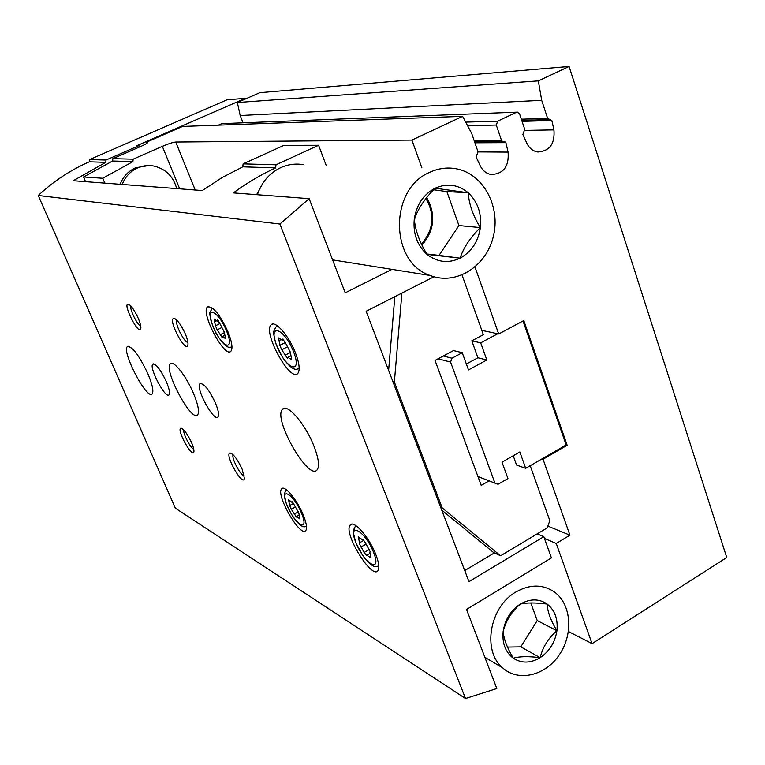 <?xml version="1.0" encoding="UTF-8"?>
<svg xmlns="http://www.w3.org/2000/svg" width="765" height="765" viewBox="0 0 765 765"><rect width="100%" height="100%" fill="white"/><g stroke="black" fill="none" stroke-linecap="round" stroke-linejoin="round"><path stroke-width="1.15" d="M146.794 143.399L146.325 142.261L182.567 126.435L462.615 116.337L471.718 133.502L478.029 151.805L476.136 156.968L480.152 165.632C482.591 170.585 486.234 173.54 491.063 174.496C503.494 173.98 509.165 166.521 508.084 152.101L478.068 151.91M568.433 631.508L592.072 643.642L726.75 557.503L569.093 66.478L538.331 80.88L541.687 100.311L547.625 118.384L551.833 120.516L553.937 129.878C555.008 143.734 549.681 151.107 537.948 152.006C532.966 151.221 529.227 148.238 526.731 143.055L522.868 134.468L524.733 129.371L519.578 113.956L517.436 112.12L221.754 123.634L218.321 125.144M221.754 123.634L516.977 112.139M541.687 100.311L240.191 115.515L243.002 122.706M240.191 115.515L237.351 102.51L259.842 92.689L569.093 66.478M592.072 643.642L556.231 543.456L569.944 535.184L543.045 459.22L567.171 445.287L566.148 444.962L525.689 468.323L519.827 451.981L502.003 462.165L507.96 478.555L498.082 484.255L494.926 483.107L450.566 362.055L451.981 358.211L462.251 352.713L468.496 369.887L486.836 359.971L480.697 342.854L497.709 333.76L481.826 330.356M543.045 459.22L542.041 458.876M523.002 320.975L566.148 444.962M567.171 445.287L523.796 320.554L498.704 333.97L497.709 333.76M146.325 142.261L147.683 142.395C147.741 143.026 145.513 144.346 141.009 146.354L112.847 158.671L112.598 161.013L132.9 161.606L133.158 159.168L112.847 158.671M133.158 159.168L162.333 146.345C168.472 143.744 172.938 142.3 175.74 142.022L411.924 140.071L462.615 116.337M421.869 167.87L411.924 140.071M498.704 333.97L474.998 267.033M516.356 112.331L497.699 121.176L466.459 122.084M508.084 152.101L505.875 142.644L504.518 141.448L502.901 141.716L501.534 140.511L496.284 125.03L497.699 121.176M104.824 183.122L102.768 178.255L83.538 176.983L112.598 161.013M85.537 181.659L83.538 176.983M132.9 161.606L102.768 178.255M538.331 80.88L237.351 102.51M556.231 543.456L544.431 538.436M569.944 535.184L547.855 526.11M505.875 142.644L474.922 142.787M551.833 120.516L522.055 121.358M148.63 165.546L135.482 167.812C128.262 171.15 123.146 176.638 120.134 184.288M489.103 480.86L481.214 485.393L435.017 360.411L453.511 350.561L462.251 352.713M443.318 355.993L451.981 358.211M466.354 363.997L477.915 357.771L486.836 359.971M477.915 357.771L471.814 340.817L480.697 342.854M513.219 455.758L516.576 465.072L525.689 468.323M477.943 476.547L494.926 483.107M438.058 358.795L450.566 362.055M176.696 188.592C173.349 176.428 165.737 168.912 153.87 166.034C148.286 165.001 142.864 165.632 137.614 167.898C130.366 171.245 125.231 176.763 122.209 184.451M462.05 275.018L483.365 334.659L471.814 340.817M530.202 465.713L549.825 520.64L547.195 527.907L500.587 555.782L442.16 507.855L394.367 382.07L401.902 293.062M494.391 552.894L464.738 570.566M500.587 555.782L493.492 552.473L441.74 510.073M388.62 370.356L394.826 296.667M537.183 533.903L543.81 536.714L468.945 581.63L366.148 311.269L433.946 276.748M391.996 269.366L345.216 292.823L309.146 198.661L279.904 224.021L465.512 698.522L496.829 688.538L466.535 609.456L551.431 557.886L543.81 536.714M465.512 698.522L175.357 508.199L38.25 195.486C53.598 181.19 70.629 169.964 89.323 161.797L89.562 159.569L227.09 99.766L245.278 98.36L137.031 145.608L139.029 145.608L139.593 146.976M276.002 164.781L318.603 145.273L283.949 145.34L243.117 163.863L242.792 166.818L275.649 167.889L276.002 164.781L243.117 163.863M318.603 145.273L326.158 165.316M89.323 161.797L105.771 162.333L106.01 160.028L89.562 159.569M106.01 160.028L139.029 145.608M242.792 166.818L222.108 177.537L202.333 190.542L73.258 180.722L105.771 162.333M279.904 224.021L38.25 195.486M309.146 198.661L233.382 192.895C246.856 182.969 260.951 174.64 275.649 167.889M245.508 98.953L245.278 98.36M228.037 331.953C231.986 342.041 232.952 348.467 230.915 351.24C224.747 358.775 200.172 312.283 207.506 306.966C212.947 305.952 219.785 314.281 228.037 331.953M295.347 352.608C299.335 363.107 300.186 370.011 297.901 373.31C290.604 383.122 262.433 332.134 271.087 324.857C274.951 319.875 288.74 335.462 295.347 352.608M375.739 554.319C378.78 562.198 379.583 567.544 378.139 570.355C372.689 580.951 343.208 533.482 350.007 525.287C353.105 519.091 369.065 536.887 375.739 554.319M303.275 515.008C306.402 522.868 307.272 528.013 305.876 530.441C301.018 538.665 275.553 495.089 281.568 488.969C284.245 484.36 297.222 499.784 303.275 515.008M193.621 393.707C198.221 405.01 199.55 412.077 197.609 414.907C191.566 422.739 163.05 369.17 170.394 363.815C173.512 359.904 186.469 376.409 193.621 393.707M313.86 445.88C318.498 457.881 319.646 465.799 317.293 469.634C309.203 482.18 272.665 418.751 282.457 409.399C286.837 402.706 305.283 423.829 313.86 445.88M147.961 373.894C152.465 384.757 153.861 391.431 152.12 393.908C146.89 400.344 121.052 350.705 127.459 346.526C132.316 346.268 139.154 355.39 147.961 373.894M215.529 403.212C218.446 410.432 219.249 414.993 217.958 416.906C213.913 422.337 195.094 387.492 199.99 383.686C203.911 383.112 209.084 389.615 215.529 403.212M166.435 381.907C169.304 388.859 170.155 393.162 168.998 394.826C165.498 399.234 148.553 367.028 152.828 364.092C156.127 363.815 160.66 369.753 166.435 381.907M138.264 318.326C140.349 323.337 141.19 326.827 140.789 328.807C138.886 335.998 122.304 303.476 128.204 304.116C131.064 305.254 134.411 309.988 138.264 318.326M185.379 334.066C187.463 339.153 188.305 342.816 187.894 345.044C185.761 354.032 166.923 317.858 174.037 318.441C177.413 319.703 181.19 324.905 185.379 334.066M242.18 469.241L244.398 478.46C242.888 487.401 223.829 453.291 230.189 453.062C233.698 454.209 237.695 459.602 242.18 469.241M191.652 442.868C193.44 447.104 194.186 450.097 193.899 451.838C192.455 459.048 175.73 428.161 181.085 428.18C184.049 429.261 187.578 434.157 191.652 442.868M392.894 381.62L394.367 382.07M440.64 507.185L442.16 507.855M193.746 449.132C190.523 448.3 182.644 433.114 183.82 429.997M244.284 475.878C240.659 475.859 231.126 457.814 233.143 454.802M187.894 342.357C184.116 342.538 174.468 323.165 176.916 320.277M140.741 326.024C137.404 325.288 129.409 309.06 130.882 306M292.268 501.572L299.01 513.267M298.857 513.334L299.985 519.033L296.581 516.394L296.399 517.054L291.302 509.232L289.61 505.541L288.596 499.755L291.962 502.347L292.144 501.639M365.144 542.414L370.346 551.948L369.686 552.254L371.101 558.144L366.894 555.18L366.722 555.734L364.13 552.473L359.005 543.035L359.627 542.748L358.211 536.82L362.352 539.727L362.543 539.124L365.144 542.414M285.144 342.318L290.442 352.34L291.618 359.76L287.87 357.284L287.535 358.46L281.73 349.758L279.827 345.34L278.613 337.901L282.295 340.329L282.648 339.086L285.144 342.318M219.488 322.878L224.221 331.934L225.57 338.704L222.529 336.466L222.252 337.652L217.184 329.82L215.453 325.785L214.076 319.005L217.069 321.195L217.356 319.961L219.488 322.878M435.132 188.2C447.104 182.978 458.13 184.499 468.199 192.761L435.132 188.2C425.111 198.183 418.159 208.52 414.267 219.211C416.495 204.743 423.447 194.415 435.132 188.2M427.023 254.363C417.221 245.498 412.966 233.784 414.267 219.211C415.414 230.638 419.669 242.352 427.023 254.363L460.071 258.178C448.357 263.629 437.341 262.357 427.023 254.363M480.382 227.578C478.211 241.673 471.441 251.867 460.071 258.178C463.542 247.659 470.312 237.456 480.382 227.578C473.076 215.835 469.012 204.226 468.199 192.761C477.695 201.769 481.749 213.368 480.382 227.578L458.924 225.551L439.043 255.367L460.071 258.178M429.5 172.412C438.269 168.3 447.229 167.086 456.361 168.788C483.423 173.798 500.932 206.77 493.31 236.615C486.196 266.612 455.902 285.699 430.159 275.476C389.825 262.519 388.907 189.338 429.5 172.412M257.384 194.721C261.697 182.099 269.481 173.072 280.717 167.64C288.166 164.293 295.816 163.318 303.667 164.714M458.924 225.551L446.884 191.594L433.602 189.768M426.784 253.951L439.043 255.367M256.667 194.673L263.15 182.787M446.884 191.594L468.199 192.761M414.946 217.461L414.496 221.104M421.41 244.016C433.64 229.921 435.161 214.745 425.952 198.489M421.936 245.106C434.482 230.37 436.069 214.516 426.707 197.542M520.305 604.101C530.059 598.565 539.019 598.546 547.176 604.063C535.404 602.581 526.444 602.591 520.305 604.101C511.747 611.522 506.038 620.606 503.169 631.345C505.072 619.478 510.781 610.394 520.305 604.101M513.296 658.216C505.397 652.143 502.022 643.193 503.169 631.345C503.666 638.698 507.032 647.659 513.296 658.216C519.311 656.37 528.261 656.188 540.157 657.671C530.566 663.351 521.615 663.523 513.296 658.216M556.91 630.762C555.046 642.37 549.461 651.34 540.157 657.671C542.72 647.142 548.295 638.173 556.91 630.762C550.685 620.415 547.444 611.512 547.176 604.063C554.864 610.25 558.106 619.153 556.91 630.762L537.25 620.558L520.793 646.865L540.157 657.671M515.83 592.053C529.915 584.116 542.815 584.125 554.52 592.081C571.407 604.34 573.549 634.118 559.292 654.821C545.311 675.744 518.249 682.256 502.557 667.778C481.998 650.785 489.648 606.769 515.83 592.053M507.472 647.085L520.793 646.865M530.757 602.935L537.25 620.558M147.416 142.912L147.148 142.252M195.209 189.997L175.74 142.022M501.534 140.511L474.204 140.703M496.284 125.03L468.438 125.718M553.937 129.878L524.828 130.404M547.625 118.384L521.328 119.187M179.698 188.821L162.333 146.345M286.77 490.021L285.775 490.7L284.312 493.932L285.823 502.337C288.816 509.375 291.369 514.396 293.473 517.398C301.802 528.519 304.336 527.181 306.469 526.157L305.178 526.674M301.573 513.325C309.844 533.482 295.127 525.106 287.143 505.522C278.795 485.651 293.224 493.043 301.573 513.325M354.09 530.461L354.683 527.162L356.49 526.062M373.55 552.292C382.337 574.391 364.389 564.168 355.935 542.758C347.023 520.994 364.656 530.03 373.55 552.292M299.172 367.869L296.992 369.122M299.172 368.261L298.713 368.453C296.504 369.485 293.119 372.086 282.514 357.37L275.811 343.609C273.985 336.332 273.287 332.268 273.717 331.427L275.802 327.085L277.963 326.234M293.406 351.365C302.988 375.472 286.225 369.696 276.997 346.344C267.32 322.715 283.7 327.076 293.406 351.365M231.967 346.602L230.676 347.195M231.977 346.717L231.785 346.784C229.653 347.817 226.306 349.022 217.451 335.5C213.014 329.581 208.73 312.713 209.935 312.493L211.781 308.983L212.938 308.448M226.545 330.91C235.496 352.713 221.86 348.018 213.225 326.827C204.226 305.426 217.518 308.964 226.545 330.91M299.717 517.523L298.742 518.068M298.685 511.622L294.19 514.109M295.395 506.975L291.302 509.232M290.184 501.199L289.103 501.792M217.872 320.105L217.25 320.411M225.474 337.384L224.461 337.891M223.877 332.89L220.129 334.745M222.003 327.439L217.184 329.82M215.979 320.784L214.63 321.443M283.251 339.172L282.514 339.536M291.522 358.202L290.251 358.852M290.012 352.713L285.049 355.247M287.468 346.851L281.73 349.758M280.124 345.149L285.221 342.567L280.057 345.206M280.745 339.746L279.158 340.549M362.954 539.067L362.476 539.344M370.757 556.375L369.562 557.063M369.572 549.337L364.13 552.473M365.842 544.221L360.889 547.052M359.99 538.254L358.718 538.981M502.901 141.716L474.606 141.879M549.012 119.589L521.73 120.382M182.108 428.534L181.085 428.18M231.566 453.521L230.189 453.062M175.223 318.89L174.037 318.441M129.094 304.441L128.204 304.116M152.828 364.092L153.306 363.853M199.99 383.686L200.688 383.341M127.459 346.526L128.08 346.22M282.457 409.399L284.503 408.338M170.394 363.815L171.284 363.375M281.568 488.969L282.849 488.271M350.007 525.287L351.957 524.178M378.713 565.631C376.6 566.961 373.406 569.294 363.184 556.231L355.763 542.681L353.095 531.493L354.683 527.162M271.087 324.857L272.684 324.064M277.083 326.282L277.609 325.957M207.506 306.966L208.501 306.478M292.794 501.888L291.962 502.347M298.713 515.208L296.791 516.27M293.789 503.265L290.002 505.349M218.321 320.583L217.069 321.195M224.614 335.433L222.701 336.38M219.756 323.643L215.606 325.689M283.71 339.612L282.295 340.329M290.518 355.926L288.147 357.14M285.23 342.605L279.827 345.34M363.212 539.239L362.352 539.727M369.658 553.583L367.229 554.988M364.073 540.205L359.627 542.748M430.159 275.476L332.593 259.87M502.557 667.778L484.857 657.278"/></g></svg>
